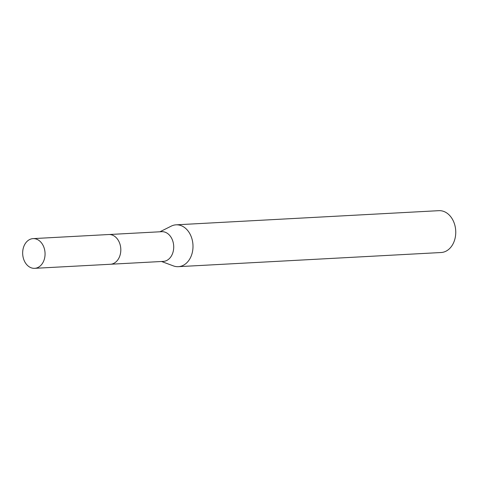 <?xml version="1.0" encoding="UTF-8"?>
<svg xmlns="http://www.w3.org/2000/svg" width="479" height="479" viewBox="0 0 479 479"><rect width="100%" height="100%" fill="white"/><g stroke="black" fill="none" stroke-linecap="round" stroke-linejoin="round"><path stroke-width="0.72" d="M110.883 264.222L163.315 261.396A14.879 11.191 -93.1 0 0 168.171 259.606A14.879 11.191 -93.1 0 0 173.218 242.59A14.879 11.191 -93.1 0 0 161.716 231.686L109.284 234.512M161.537 261.492L173.398 265.899A20.95 15.765 -93.1 0 0 178.344 266.671A20.95 15.765 -93.1 0 0 185.175 264.151A20.95 15.765 -93.1 0 0 192.295 240.183A20.95 15.765 -93.1 0 0 176.086 224.831A20.95 15.765 -93.1 0 0 171.254 226.124L159.938 231.782M178.344 266.671L441.099 252.517A20.95 15.765 -93.1 0 0 447.937 249.99A20.95 15.765 -93.1 0 0 455.05 226.028A20.95 15.765 -93.1 0 0 438.848 210.67L176.086 224.831M43.535 246.374A14.879 11.191 -93.1 0 0 33.063 238.62A14.879 11.191 -93.1 0 0 24.189 260.57A14.879 11.191 -93.1 0 0 34.662 268.33A14.879 11.191 -93.1 0 0 43.535 246.374M34.662 268.33L110.398 264.264A14.891 11.203 -93.1 0 0 119.283 242.29A14.891 11.203 -93.1 0 0 108.793 234.524L33.063 238.62"/></g></svg>
